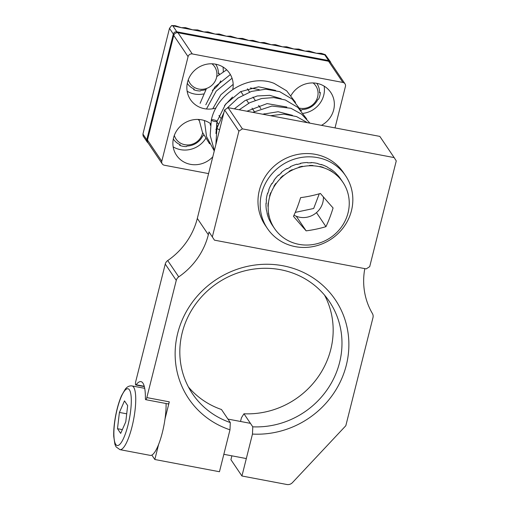 <?xml version="1.0" encoding="UTF-8"?>
<svg xmlns="http://www.w3.org/2000/svg" width="510" height="510" viewBox="0 0 510 510"><rect width="100%" height="100%" fill="white"/><g stroke="black" fill="none" stroke-linecap="round" stroke-linejoin="round"><path stroke-width="0.76" d="M173.311 138.969A17.098 16.116 -34 0 0 173.445 139.173A17.098 16.116 -34 0 0 180.279 144.751L179.609 145.325A18.277 17.225 146 0 0 186.354 146.6L187.023 146.026A17.098 16.116 -34 0 0 202.719 135.96L203.484 135.609A18.277 17.225 146 0 0 203.732 135.054M174.312 135.424A14.866 14.012 146 0 0 182.134 143.922A14.866 14.012 146 0 0 202.642 132.772M199.149 120.5A14.866 14.012 146 0 0 197.976 119.436M300.823 110.096A18.277 17.225 146 0 0 301.493 110.109L302.162 109.535A17.098 16.116 -34 0 0 317.858 99.469L318.629 99.118A18.277 17.225 146 0 0 320.305 92.444L319.541 92.788A17.098 16.116 -34 0 0 316.92 83.538A17.098 16.116 -34 0 0 316.78 83.34M142.927 134.079L146.784 139.785A2.945 2.78 146 0 0 147.148 141.971L143.119 136.004L142.927 134.079L169.479 28.356L171.641 25.545L181.42 27.699L175.128 25.672L171.641 25.545M324.736 54.831L305.063 51.108L298.771 49.075L293.824 48.979L271.345 44.727L264.142 42.521L260.1 42.598L252.903 40.392L248.861 40.468L242.569 38.441L237.622 38.339L230.424 36.14L226.383 36.216L219.185 34.011L215.143 34.087L207.946 31.881L203.898 31.958L181.42 27.699L185.462 27.629L192.659 29.829L197.606 29.924L203.898 31.958L271.345 44.727L275.387 44.651L282.585 46.85L286.626 46.78L293.824 48.979L305.063 51.108L309.105 51.032L316.302 53.238L321.249 53.333L325.272 54.634L330.333 61.672A2.945 2.78 -34 0 0 328.593 60.543L324.736 54.831L325.272 54.634M219.007 74.721A18.277 17.225 146 0 0 219.141 73.293L218.376 73.638A17.098 16.116 -34 0 0 215.755 64.387A17.098 16.116 -34 0 0 215.622 64.19M205.798 89.613A17.098 16.116 -34 0 1 200.997 90.385L200.328 90.959A18.277 17.225 146 0 1 193.583 89.677L194.253 89.11A17.098 16.116 -34 0 1 187.425 83.532A17.098 16.116 -34 0 1 187.291 83.328M188.292 79.777A14.866 14.012 146 0 0 196.108 88.275A14.866 14.012 146 0 0 214.531 82.186A14.866 14.012 146 0 0 211.956 63.795M299.74 108.171A14.866 14.012 146 0 0 316.366 100.196A14.866 14.012 146 0 0 313.115 82.945M122.349 429.618L117.498 428.7L120.679 433.404L125.766 421.853L127.666 405.584L124.485 400.879L119.404 412.431L117.498 428.7M126.703 413.814L119.404 412.431M119.926 449.642A32.423 7.848 -79.3 0 0 130.866 430.995A32.423 7.848 -79.3 0 0 135.641 395.76A32.423 7.848 -79.3 0 0 131.988 385.923C129.451 385.605 127.239 386.656 125.339 389.073L121.539 395.639C119.079 401.281 117.09 408.057 115.579 415.981C114.17 423.593 113.551 430.389 113.736 436.362L114.903 444.312L116.076 446.875L119.926 449.642L150.271 455.385A32.423 7.848 -79.3 0 0 160.854 437.95A32.423 7.848 -79.3 0 0 166.075 403.525M323.11 167.618A41.265 38.9 146 0 0 268.19 206.576A41.265 38.9 146 0 0 321.185 242.409A43.624 43.624 0 0 0 338.385 230.788A41.265 38.9 146 0 0 323.11 167.618M306.147 230.851A39.882 1.555 -130.4 0 1 293.473 216.348A39.882 10.678 -72.4 0 0 300.594 197.644A39.882 12.234 -9.5 0 0 320.401 193.456A39.882 1.555 49.6 0 0 333.081 207.959A39.882 10.678 107.6 0 1 325.954 226.657A39.882 12.234 170.5 0 1 306.147 230.851L296.284 216.246M295.252 212.389L313.675 208.488L319.279 193.787M316.468 212.619L325.954 226.657M215.87 144.572L216.928 128.265A2.945 0.676 14.1 0 0 216.98 128.45A2.945 0.676 14.1 0 0 219.625 129.636A2.945 0.676 -165.9 0 1 216.928 128.265A2.945 0.676 -165.9 0 1 217.247 128.055M217.011 121.45A2.945 0.676 -165.9 0 1 213.894 121.303A2.945 0.676 -165.9 0 1 211.319 119.958A2.945 0.676 -165.9 0 1 211.637 119.754A2.945 0.676 -165.9 0 1 214.94 120.181A2.945 0.676 -165.9 0 1 217.037 121.393A2.945 0.676 -165.9 0 1 217.011 121.45M214.378 150.507L210.177 135.501L211.319 119.958A2.945 0.676 14.1 0 0 211.369 120.143A2.945 0.676 14.1 0 0 214.372 121.418A2.945 0.676 14.1 0 0 217.037 121.393L215.934 133.55M294.021 215.163A19.456 18.341 146 0 0 313.899 214.506A19.456 18.341 146 0 0 323.397 196.936M218.248 123.885L216.916 121.909M220.702 118.065L218.969 115.502M254.324 111.543L252.036 108.152M248.714 103.237L246.426 99.845M243.104 94.93L240.816 91.545M264.856 114.623L264.231 113.704M260.814 108.649L258.621 105.398M255.204 100.343L253.011 97.098M249.594 92.036L247.401 88.791M345.589 175.74L343.389 172.476A47.162 44.453 146 0 0 340.47 168.657A47.162 44.453 146 0 0 277.344 163.519A47.162 44.453 146 0 0 265.226 225.273L267.431 228.537A47.162 44.453 146 0 0 331.392 238.973A47.162 44.453 146 0 0 345.589 175.74A47.162 44.453 146 0 0 342.675 171.915A47.162 44.453 146 0 0 279.55 166.783A47.162 44.453 146 0 0 267.431 228.537M344.275 184.492A41.265 38.9 146 0 0 342.911 182.299L340.706 179.035A41.265 38.9 146 0 0 338.156 175.695L338.379 176.02A41.265 38.9 146 0 0 336.045 173.547L335.829 173.221A41.265 38.9 146 0 0 330.518 168.95L330.741 169.275A41.265 38.9 146 0 0 327.803 167.509L327.579 167.184A41.265 38.9 146 0 0 321.249 164.462L321.466 164.787A41.265 38.9 146 0 0 318.119 163.85L317.902 163.525A41.265 38.9 146 0 0 310.972 162.543L311.189 162.868A41.265 38.9 146 0 0 307.664 162.83L307.441 162.505A41.265 38.9 146 0 0 300.39 163.327L300.607 163.653A41.265 38.9 146 0 0 297.139 164.507L296.922 164.182A41.265 38.9 146 0 0 290.228 166.751L290.445 167.076A41.265 38.9 146 0 0 287.27 168.772L287.053 168.447A41.265 38.9 146 0 0 281.169 172.59L281.392 172.915A41.265 38.9 146 0 0 278.728 175.332L278.511 175.006A41.265 38.9 146 0 0 273.844 180.438L274.068 180.763A41.265 38.9 146 0 0 272.098 183.74L271.875 183.415A41.265 38.9 146 0 0 268.744 189.771L268.961 190.096A41.265 38.9 146 0 0 267.82 193.424L267.603 193.099A41.265 38.9 146 0 0 266.214 199.939L266.437 200.271A41.265 38.9 146 0 0 266.201 203.726L265.978 203.401A41.265 38.9 146 0 0 266.437 210.267L266.653 210.592A41.265 38.9 146 0 0 267.342 213.945L267.119 213.613A41.265 38.9 146 0 0 269.382 220.033L269.605 220.358A41.265 38.9 146 0 0 271.167 223.374L270.944 223.048A41.265 38.9 146 0 0 272.315 225.241L274.52 228.499A41.265 38.9 146 0 0 277.07 231.846M300.39 163.327L300.447 163.684M346.481 217.77L346.481 217.77A41.265 38.9 146 0 1 343.345 224.126M318.304 243.359L318.304 243.359A41.265 38.9 146 0 0 324.998 240.79M307.785 245.036A41.265 38.9 146 0 0 314.836 244.213M297.324 244.016A41.265 38.9 146 0 0 304.253 244.998M287.64 240.357A41.265 38.9 146 0 0 293.977 243.079M279.397 234.319A41.265 38.9 146 0 0 284.701 238.591M342.911 182.299A41.265 38.9 146 0 0 340.361 178.959L340.138 178.634A41.265 38.9 146 0 0 337.811 176.154L338.028 176.479A41.265 38.9 146 0 0 332.724 172.208L332.501 171.883A41.265 38.9 146 0 0 329.562 170.117L329.785 170.442A41.265 38.9 146 0 0 323.448 167.726L323.232 167.395A41.265 38.9 146 0 0 319.885 166.464L320.101 166.789A41.265 38.9 146 0 0 313.172 165.807L312.955 165.482A41.265 38.9 146 0 0 309.423 165.438L309.647 165.763A41.265 38.9 146 0 0 302.596 166.585L302.373 166.26A41.265 38.9 146 0 0 298.905 167.114L299.121 167.446A41.265 38.9 146 0 0 292.428 170.015L292.211 169.683A41.265 38.9 146 0 0 289.036 171.379L289.253 171.704A41.265 38.9 146 0 0 283.375 175.848L283.158 175.523A41.265 38.9 146 0 0 280.494 177.939L280.717 178.264A41.265 38.9 146 0 0 276.05 183.702L275.827 183.377A41.265 38.9 146 0 0 273.857 186.348L274.08 186.679A41.265 38.9 146 0 0 270.95 193.029L270.727 192.703A41.265 38.9 146 0 0 269.586 196.038L269.809 196.363A41.265 38.9 146 0 0 268.419 203.203L268.203 202.878A41.265 38.9 146 0 0 267.967 206.34L268.183 206.665A41.265 38.9 146 0 0 268.636 213.524L268.419 213.199A41.265 38.9 146 0 0 269.101 216.552L269.325 216.877A41.265 38.9 146 0 0 271.588 223.297L271.365 222.972A41.265 38.9 146 0 0 272.926 225.987L273.15 226.312A41.265 38.9 146 0 0 274.52 228.499M345.837 187.508L345.837 187.508A41.265 38.9 146 0 1 348.1 193.921M349.242 204.14A41.265 38.9 146 0 0 348.789 197.274M347.622 214.442A41.265 38.9 146 0 0 349.006 207.595M336.715 232.534A41.265 38.9 146 0 0 341.381 227.103M292.211 169.683L292.37 170.04M272.193 183.587L271.875 183.415M290.228 166.751L290.388 167.101M302.373 166.26L302.43 166.623M273.857 186.348L274.176 186.52M162.237 163.869L147.913 142.666A3.538 3.334 -34 0 1 147.473 140.046L173.751 35.439A3.538 3.334 -34 0 1 177.958 32.736L192.283 53.945A3.538 3.334 146 0 0 188.075 56.642L161.797 161.249A3.538 3.334 146 0 0 164.328 165.227L208.577 173.604M335.019 127.908L345.436 86.432A3.538 3.334 146 0 0 344.996 83.812L330.671 62.609A3.538 3.334 -34 0 0 328.58 61.251L177.958 32.736M173.17 146.855A23.581 22.23 146 0 0 205.689 138.49M210.553 123.669A23.581 22.23 146 0 0 173.566 137.834A23.581 22.23 146 0 0 176.511 155.289A23.581 22.23 146 0 0 212.791 156.825M216.469 130.305A23.581 22.23 146 0 0 215.883 129.336M216.533 123.694A12.967 12.227 146 0 0 216.533 123.7L217.387 126.563M187.144 91.213A23.581 22.23 146 0 0 203.477 93.968M212.326 90.334A23.581 22.23 146 0 0 220.773 80.88M223.24 71.776A23.581 22.23 146 0 0 222.985 67.001M232.777 89.48A23.581 22.23 146 0 0 229.564 73.242A23.581 22.23 146 0 0 206.295 64.311A23.581 22.23 146 0 0 187.546 82.186A23.581 22.23 146 0 0 190.485 99.648A23.581 22.23 146 0 0 216.017 107.98M303.265 113.347A23.581 22.23 146 0 0 324.15 86.152M321.44 125.339A23.581 22.23 146 0 0 330.729 92.393A23.581 22.23 146 0 0 291.063 95.466M232.515 97.047L224.464 105.634M259.207 89.639L250.34 87.956M344.996 83.812A3.538 3.334 146 0 0 342.905 82.454L192.283 53.945M188.458 387.033A82.531 77.794 -34 0 0 221.48 409.517L230.297 422.567L229.984 429.815L219.459 471.737L154.823 459.504L151.84 455.086M324.538 295.105A82.531 77.794 -34 0 1 318.877 375.864A82.531 77.794 -34 0 1 243.965 413.776L241.447 417.76L240.516 421.47M394.153 157.596L396.264 160.911L369.712 266.634L366.199 268.885L214.455 240.159L209.043 231.948L208.341 234.727A70.743 66.682 -34 0 1 178.736 276.873A5.897 5.559 -34 0 0 176.269 280.385L146.829 397.59A2.945 0.714 100.7 0 1 145.726 399.674A2.945 0.714 100.7 0 1 145.388 398.38A38.32 9.276 -79.3 0 0 140.951 381.62A38.32 9.276 -79.3 0 0 136.176 384.75A2.945 0.714 100.7 0 1 135.813 384.993A2.945 0.714 100.7 0 1 135.807 381.276L165.246 264.072A5.897 5.559 -34 0 1 167.713 260.559A70.743 66.682 146 0 0 197.319 218.42L224.578 109.918L238.903 131.121L242.409 128.871L394.153 157.596L379.829 136.393L228.085 107.667L224.578 109.918M214.455 240.159L209.043 231.948M165.017 418.933L169.307 401.848A2.945 0.714 100.7 0 1 168.211 403.926L145.726 399.674M212.345 236.844L238.903 131.121M158.61 444.433L154.823 459.504M230.297 422.567A82.531 77.794 -34 0 1 192.512 393.796A82.531 77.794 -34 0 1 217.356 283.126A82.531 77.794 -34 0 1 329.294 301.397A82.531 77.794 -34 0 1 329.938 385.433A82.531 77.794 -34 0 1 252.775 426.825L243.965 413.776M229.984 429.815A88.428 83.353 -34 0 1 202.228 290.866A88.428 83.353 -34 0 1 344.346 317.768A88.428 83.353 -34 0 1 252.469 434.074L252.775 426.825M364.809 268.617A70.743 66.682 -34 0 0 372.415 313.535A5.897 5.559 -34 0 1 372.976 317.622L345.825 425.716L292.434 482.638A5.897 5.559 -34 0 1 286.869 484.5L241.938 475.996L252.469 434.074M241.938 475.996L230.922 459.682L231.884 455.832M228.085 107.667L242.409 128.871M147.148 141.971L147.148 141.971A2.945 2.945 0 0 0 148.008 142.806M147.428 140.263A2.945 0.676 14.1 0 1 146.784 139.785L173.336 34.068L169.479 28.356M174.082 34.591A2.945 0.676 14.1 0 1 173.336 34.068A2.945 2.78 -34 0 1 176.849 31.818L172.992 26.106M328.772 61.296A2.945 0.714 -79.3 0 0 328.593 60.543L176.849 31.818A2.945 0.714 -79.3 0 1 177.034 32.685M131.217 397.526A28.885 6.993 -79.3 0 0 117.185 409.147A28.885 6.993 -79.3 0 0 119.353 444.752A28.885 6.993 -79.3 0 0 131.217 397.526M147.473 140.046L161.797 161.249M173.751 35.439L188.075 56.642M328.58 61.251L342.905 82.454M169.307 401.848L146.829 397.59M197.319 218.42L208.341 234.727M144.247 386.28L136.176 384.75M165.246 264.072L176.269 280.385M167.713 260.559L178.736 276.873M330.792 62.781A2.945 2.945 0 0 0 330.333 61.672M250.429 423.345L227.944 419.086M246.317 458.567L223.833 454.308M144.712 388.333L131.988 385.923M307.479 122.693L296.533 116.58L283.77 114.138L270.447 115.687M309.933 123.159L301.639 114.208L290.923 108.279L271.9 106.061L252.858 112.353M292.447 115.336L278.135 111.728L262.726 114.221M306.759 119.034L297.872 107.438L285.313 99.973L273.73 97.582L261.604 98.507L249.811 102.669L239.203 109.771M286.837 107.036L267.1 103.6L246.923 111.231M301.149 110.727L292.262 99.131L279.703 91.666L265.85 89.199L251.455 91.405L237.998 98.054L226.835 108.464M281.227 98.73L269.733 95.338L257.231 95.969L244.998 100.617L234.351 108.853M216.928 128.265L223.947 112.43M204.395 120.532L206.544 136.623L214.264 150.979M210.324 125.243L210.248 123.445M295.539 102.427L286.652 90.831L274.093 83.366C249.855 73.555 217.305 92.559 211.319 119.958M275.617 90.423L258.564 86.808L240.58 91.666L225.63 104.097L217.037 121.393M199.021 119.487L202.476 132.396L209.565 143.788M233.172 84.354L220.824 94.803L212.753 108.77M206.461 108.993L216.214 91.124L232.044 78.24M230.373 74.543L214.774 87.038L205.817 104.786M200.098 103.352L206.499 88.472M216.718 76.589L226.669 69.813M144.336 386.606L135.813 384.993"/></g></svg>
